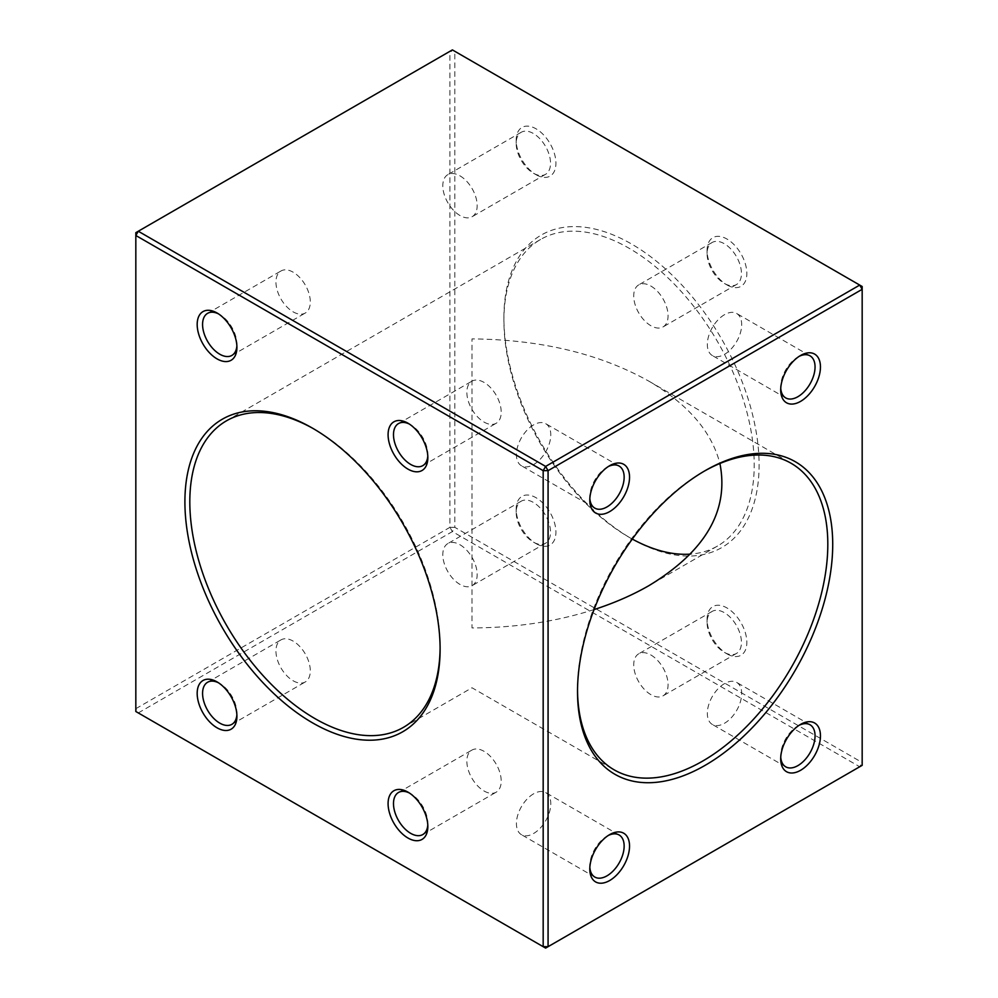<?xml version="1.0" encoding="UTF-8"?>
<svg xmlns="http://www.w3.org/2000/svg" width="998" height="998" viewBox="0 0 998 998"><rect width="100%" height="100%" fill="white"/><g stroke="black" fill="none" stroke-linecap="round" stroke-linejoin="round"><path stroke-width="0.75" stroke-dasharray="4.99 3.74" d="M726.956 653.852A28.106 16.23 -120 0 0 746.841 642.375A28.106 16.23 -120 0 0 726.956 607.944A28.106 16.23 -120 0 0 707.083 619.421A28.106 16.23 -120 0 0 726.956 653.852L724.261 652.293A24.289 14.022 60 0 1 707.083 622.54A24.289 14.022 60 0 1 712.11 611.425A24.289 14.022 60 0 1 736.412 625.447A24.289 14.022 60 0 1 736.412 653.49A24.289 14.022 60 0 1 724.261 652.293L726.956 653.852M536.051 543.623A28.106 16.23 -120 0 0 555.923 532.159A28.106 16.23 -120 0 0 536.051 497.728A28.106 16.23 -120 0 0 516.178 509.205A28.106 16.23 -120 0 0 536.051 543.623L533.356 542.076A24.289 14.022 60 0 1 516.178 512.323A24.289 14.022 60 0 1 521.206 501.196A24.289 14.022 60 0 1 545.494 515.23A24.289 14.022 60 0 1 545.494 543.274A24.289 14.022 60 0 1 533.356 542.076L536.051 543.623M536.051 174.712A28.106 16.23 -120 0 0 555.923 163.235A28.106 16.23 -120 0 0 536.051 128.817A28.106 16.23 -120 0 0 516.178 140.281A28.106 16.23 -120 0 0 536.051 174.712L533.356 173.153A24.289 14.022 60 0 1 516.178 143.4A24.289 14.022 60 0 1 521.206 132.285A24.289 14.022 60 0 1 545.494 146.307A24.289 14.022 60 0 1 545.494 174.363A24.289 14.022 60 0 1 533.356 173.153L536.051 174.712M726.956 284.929A28.106 16.23 -120 0 0 746.841 273.452A28.106 16.23 -120 0 0 726.956 239.033A28.106 16.23 -120 0 0 707.083 250.51A28.106 16.23 -120 0 0 726.956 284.929L724.261 283.37A24.289 14.022 60 0 1 707.083 253.629A24.289 14.022 60 0 1 712.11 242.502A24.289 14.022 60 0 1 736.412 256.523A24.289 14.022 60 0 1 736.412 284.58A24.289 14.022 60 0 1 724.261 283.37L726.956 284.929M632.295 539.07A176.983 102.183 60 0 1 629.052 537.248L631.509 538.671A180.451 104.191 -120 0 0 759.104 464.993A180.451 104.191 -120 0 0 631.509 243.986A180.451 104.191 -120 0 0 503.903 317.663A180.451 104.191 -120 0 0 631.509 538.671L629.052 537.248A176.983 102.183 60 0 1 503.903 320.495A176.983 102.183 60 0 1 540.567 239.47A176.983 102.183 60 0 1 717.55 341.653A176.983 102.183 60 0 1 717.55 546.018A176.983 102.183 60 0 1 690.292 554.127M862.172 286.488L862.172 762.509L454.826 527.343L454.826 51.322L862.172 286.488M703.889 471.38A176.983 102.183 120 0 0 702.667 472.079A176.983 102.183 120 0 0 577.518 688.845A176.983 102.183 120 0 0 577.53 690.242M594.059 609.578C556.073 621.679 515.392 627.792 472.004 627.917L472.004 338.908C540.667 339.557 599.661 353.666 648.987 381.236C688.046 404.227 711.686 431.647 719.907 463.509M135.828 232.659L449.923 51.322L449.923 527.343L135.828 708.68L135.828 232.659M138.285 712.921L452.381 531.585L859.715 766.763L545.619 948.1L135.828 711.512L135.828 708.68L138.285 712.921M449.923 51.322L452.381 49.9L454.826 51.322L449.923 51.322M449.923 527.343L454.826 527.343L452.381 531.585L449.923 527.343M862.172 765.341L859.715 766.763L862.172 762.509L862.172 765.341M533.593 424.899A24.289 14.022 120 0 0 517.725 446.306A24.289 14.022 120 0 0 521.455 465.779A24.289 14.022 120 0 0 533.593 464.569A24.289 14.022 120 0 0 549.474 443.162A24.289 14.022 120 0 0 545.744 423.701A24.289 14.022 120 0 0 533.593 424.899M608.269 466.565A24.289 14.022 120 0 0 606.971 467.264A24.289 14.022 120 0 0 589.793 497.016A24.289 14.022 120 0 0 589.843 498.489M724.511 314.682A24.289 14.022 120 0 0 708.642 336.089A24.289 14.022 120 0 0 712.36 355.55A24.289 14.022 120 0 0 724.511 354.352A24.289 14.022 120 0 0 740.379 332.945A24.289 14.022 120 0 0 736.649 313.484A24.289 14.022 120 0 0 724.511 314.682M799.173 356.348A24.289 14.022 120 0 0 797.876 357.047A24.289 14.022 120 0 0 780.698 386.8A24.289 14.022 120 0 0 780.748 388.272M724.511 683.605A24.289 14.022 120 0 0 708.642 705A24.289 14.022 120 0 0 712.36 724.473A24.289 14.022 120 0 0 724.511 723.263A24.289 14.022 120 0 0 740.379 701.856A24.289 14.022 120 0 0 736.649 682.395A24.289 14.022 120 0 0 724.511 683.605M799.173 725.272A24.289 14.022 120 0 0 797.876 725.958A24.289 14.022 120 0 0 780.698 755.711A24.289 14.022 120 0 0 780.748 757.183M533.593 793.822A24.289 14.022 120 0 0 517.725 815.229A24.289 14.022 120 0 0 521.455 834.69A24.289 14.022 120 0 0 533.593 833.492A24.289 14.022 120 0 0 549.474 812.085A24.289 14.022 120 0 0 545.744 792.612A24.289 14.022 120 0 0 533.593 793.822M608.269 835.488A24.289 14.022 120 0 0 606.971 836.174A24.289 14.022 120 0 0 589.793 865.927A24.289 14.022 120 0 0 589.843 867.399M440.106 647.739A176.983 102.183 -120 0 0 440.106 646.342A176.983 102.183 -120 0 0 314.969 429.577A176.983 102.183 -120 0 0 313.746 428.878M293.125 680.761A24.289 14.022 -120 0 0 305.263 681.971A24.289 14.022 -120 0 0 308.993 662.51A24.289 14.022 -120 0 0 293.125 641.103A24.289 14.022 -120 0 0 280.974 639.893A24.289 14.022 -120 0 0 277.257 659.366A24.289 14.022 -120 0 0 293.125 680.761M236.875 714.68A24.289 14.022 -120 0 0 236.925 713.208A24.289 14.022 -120 0 0 219.76 683.455A24.289 14.022 -120 0 0 218.45 682.769M293.125 311.85A24.289 14.022 -120 0 0 305.263 313.048A24.289 14.022 -120 0 0 308.993 293.587A24.289 14.022 -120 0 0 293.125 272.18A24.289 14.022 -120 0 0 280.974 270.982A24.289 14.022 -120 0 0 277.257 290.443A24.289 14.022 -120 0 0 293.125 311.85M236.875 345.77A24.289 14.022 -120 0 0 236.925 344.298A24.289 14.022 -120 0 0 219.76 314.545A24.289 14.022 -120 0 0 218.45 313.846M484.03 790.99A24.289 14.022 -120 0 0 496.181 792.187A24.289 14.022 -120 0 0 499.898 772.726A24.289 14.022 -120 0 0 484.03 751.319A24.289 14.022 -120 0 0 471.892 750.109A24.289 14.022 -120 0 0 468.162 769.583A24.289 14.022 -120 0 0 484.03 790.99M427.793 824.897A24.289 14.022 -120 0 0 427.843 823.425A24.289 14.022 -120 0 0 410.665 793.672A24.289 14.022 -120 0 0 409.367 792.986M484.03 422.067A24.289 14.022 -120 0 0 496.181 423.277A24.289 14.022 -120 0 0 499.898 403.803A24.289 14.022 -120 0 0 484.03 382.396A24.289 14.022 -120 0 0 471.892 381.199A24.289 14.022 -120 0 0 468.162 400.66A24.289 14.022 -120 0 0 484.03 422.067M427.793 455.986A24.289 14.022 -120 0 0 427.843 454.514A24.289 14.022 -120 0 0 410.665 424.761A24.289 14.022 -120 0 0 409.367 424.063M650.896 286.064A24.289 14.022 60 0 1 666.764 307.471A24.289 14.022 60 0 1 663.034 326.932A24.289 14.022 60 0 1 650.896 325.735A24.289 14.022 60 0 1 635.027 304.328A24.289 14.022 60 0 1 638.745 284.867A24.289 14.022 60 0 1 650.896 286.064M459.978 175.848A24.289 14.022 60 0 1 475.859 197.255A24.289 14.022 60 0 1 472.129 216.716A24.289 14.022 60 0 1 459.978 215.518A24.289 14.022 60 0 1 444.11 194.111A24.289 14.022 60 0 1 447.84 174.638A24.289 14.022 60 0 1 459.978 175.848M459.978 544.758A24.289 14.022 60 0 1 475.859 566.165A24.289 14.022 60 0 1 472.129 585.639A24.289 14.022 60 0 1 459.978 584.429A24.289 14.022 60 0 1 444.11 563.022A24.289 14.022 60 0 1 447.84 543.561A24.289 14.022 60 0 1 459.978 544.758M650.896 654.987A24.289 14.022 60 0 1 666.764 676.382A24.289 14.022 60 0 1 663.034 695.856A24.289 14.022 60 0 1 650.896 694.645A24.289 14.022 60 0 1 635.027 673.238A24.289 14.022 60 0 1 638.745 653.777A24.289 14.022 60 0 1 650.896 654.987M403.454 727.355L472.004 687.772L614.182 769.857M648.987 381.236L791.165 463.309M577.518 688.845L577.518 691.676M702.667 472.079L705.124 470.669M619.109 466.054L545.744 423.701M594.82 508.132L521.455 465.779M589.793 497.016L589.793 500.135M606.971 467.264L609.666 465.704M810.027 355.837L736.649 313.484M785.725 397.915L712.36 355.55M780.698 386.8L780.698 389.906M797.876 357.047L800.571 355.488M810.027 724.76L736.649 682.395M785.725 766.826L712.36 724.473M780.698 755.711L780.698 758.829M797.876 725.958L800.571 724.398M619.109 834.977L545.744 792.612M594.82 877.055L521.455 834.69M589.793 865.927L589.793 869.046M606.971 836.174L609.666 834.615M540.567 239.47L226.471 420.819M717.55 546.018L648.987 585.601M314.969 429.577L312.511 428.167M440.106 646.342L440.106 649.174M231.898 724.323L305.263 681.971M207.609 682.258L280.974 639.893M219.76 683.455L217.053 681.896M236.925 713.208L236.925 716.327M231.898 355.413L305.263 313.048M207.609 313.335L280.974 270.982M219.76 314.545L217.053 312.985M236.925 344.298L236.925 347.404M422.803 834.553L496.181 792.187M398.514 792.474L471.892 750.109M410.665 793.672L407.957 792.125M427.843 823.425L427.843 826.544M422.803 465.629L496.181 423.277M398.514 423.564L471.892 381.199M410.665 424.761L407.957 423.202M427.843 454.514L427.843 457.633M503.903 320.495L503.903 317.663M712.11 242.502L638.745 284.867M736.412 284.58L663.034 326.932M707.083 253.629L707.083 250.51M521.206 132.285L447.84 174.638M545.494 174.363L472.129 216.716M516.178 143.4L516.178 140.281M521.206 501.196L447.84 543.561M545.494 543.274L472.129 585.639M516.178 512.323L516.178 509.205M712.11 611.425L638.745 653.777M736.412 653.49L663.034 695.856M707.083 622.54L707.083 619.421"/><path stroke-width="1.5" d="M577.53 690.242A176.983 102.183 120 0 0 614.182 769.857A176.983 102.183 120 0 0 702.667 761.087A176.983 102.183 120 0 0 818.285 605.137A176.983 102.183 120 0 0 791.165 463.309A176.983 102.183 120 0 0 703.889 471.38M719.907 463.509C729.189 510.577 705.549 551.27 648.987 585.601C632.582 595.045 614.281 603.042 594.059 609.578M609.666 880.523A28.106 16.23 -60 0 1 589.793 869.046A28.106 16.23 -60 0 1 609.666 834.615A28.106 16.23 -60 0 1 629.538 846.092A28.106 16.23 -60 0 1 609.666 880.523M800.571 770.306A28.106 16.23 -60 0 1 780.698 758.829A28.106 16.23 -60 0 1 800.571 724.398A28.106 16.23 -60 0 1 820.456 735.875A28.106 16.23 -60 0 1 800.571 770.306M800.571 401.383A28.106 16.23 -60 0 1 780.698 389.906A28.106 16.23 -60 0 1 800.571 355.488A28.106 16.23 -60 0 1 820.456 366.965A28.106 16.23 -60 0 1 800.571 401.383M609.666 511.612A28.106 16.23 -60 0 1 589.793 500.135A28.106 16.23 -60 0 1 609.666 465.704A28.106 16.23 -60 0 1 629.538 477.181A28.106 16.23 -60 0 1 609.666 511.612M705.124 765.341A180.451 104.191 -60 0 1 577.518 691.676A180.451 104.191 -60 0 1 705.124 470.669A180.451 104.191 -60 0 1 832.719 544.334A180.451 104.191 -60 0 1 705.124 765.341M548.077 470.657L548.077 946.678L862.172 765.341L862.172 289.32L548.077 470.657L543.174 470.657L135.828 235.491L135.828 711.512L543.174 946.678L543.174 470.657L545.619 466.415L859.715 285.079L452.381 49.9L138.285 231.237L545.619 466.415L548.077 470.657M407.957 469.11A28.106 16.23 60 0 1 388.085 434.679A28.106 16.23 60 0 1 407.957 423.202A28.106 16.23 60 0 1 427.843 457.633A28.106 16.23 60 0 1 407.957 469.11M407.957 838.021A28.106 16.23 60 0 1 388.085 803.59A28.106 16.23 60 0 1 407.957 792.125A28.106 16.23 60 0 1 427.843 826.544A28.106 16.23 60 0 1 407.957 838.021M217.053 358.881A28.106 16.23 60 0 1 197.18 324.462A28.106 16.23 60 0 1 217.053 312.985A28.106 16.23 60 0 1 236.925 347.404A28.106 16.23 60 0 1 217.053 358.881M217.053 727.804A28.106 16.23 60 0 1 197.18 693.373A28.106 16.23 60 0 1 217.053 681.896A28.106 16.23 60 0 1 236.925 716.327A28.106 16.23 60 0 1 217.053 727.804M312.511 722.839A180.451 104.191 60 0 1 184.904 501.832A180.451 104.191 60 0 1 312.511 428.167A180.451 104.191 60 0 1 440.106 649.174A180.451 104.191 60 0 1 312.511 722.839M135.828 235.491L138.285 231.237L135.828 232.659L135.828 235.491M543.174 946.678L545.619 948.1L548.077 946.678L543.174 946.678M859.715 285.079L862.172 289.32L862.172 286.488L859.715 285.079M589.843 498.489A24.289 14.022 120 0 0 594.82 508.132A24.289 14.022 120 0 0 606.971 506.934A24.289 14.022 120 0 0 622.839 485.527A24.289 14.022 120 0 0 619.109 466.054A24.289 14.022 120 0 0 608.269 466.565M780.748 388.272A24.289 14.022 120 0 0 785.725 397.915A24.289 14.022 120 0 0 797.876 396.717A24.289 14.022 120 0 0 813.744 375.31A24.289 14.022 120 0 0 810.027 355.837A24.289 14.022 120 0 0 799.173 356.348M780.748 757.183A24.289 14.022 120 0 0 785.725 766.826A24.289 14.022 120 0 0 797.876 765.628A24.289 14.022 120 0 0 813.744 744.221A24.289 14.022 120 0 0 810.027 724.76A24.289 14.022 120 0 0 799.173 725.272M589.843 867.399A24.289 14.022 120 0 0 594.82 877.055A24.289 14.022 120 0 0 606.971 875.845A24.289 14.022 120 0 0 622.839 854.438A24.289 14.022 120 0 0 619.109 834.977A24.289 14.022 120 0 0 608.269 835.488M690.292 554.127A176.983 102.183 60 0 1 632.295 539.07M313.746 428.878A176.983 102.183 -120 0 0 226.471 420.819A176.983 102.183 -120 0 0 199.338 562.635A176.983 102.183 -120 0 0 314.956 718.597A176.983 102.183 -120 0 0 403.454 727.355A176.983 102.183 -120 0 0 440.106 647.739M218.45 682.769A24.289 14.022 -120 0 0 207.609 682.258A24.289 14.022 -120 0 0 203.879 701.719A24.289 14.022 -120 0 0 219.76 723.126A24.289 14.022 -120 0 0 231.898 724.323A24.289 14.022 -120 0 0 236.875 714.68M218.45 313.846A24.289 14.022 -120 0 0 207.609 313.335A24.289 14.022 -120 0 0 203.879 332.808A24.289 14.022 -120 0 0 219.76 354.215A24.289 14.022 -120 0 0 231.898 355.413A24.289 14.022 -120 0 0 236.875 345.77M409.367 792.986A24.289 14.022 -120 0 0 398.514 792.474A24.289 14.022 -120 0 0 394.796 811.935A24.289 14.022 -120 0 0 410.665 833.342A24.289 14.022 -120 0 0 422.803 834.553A24.289 14.022 -120 0 0 427.793 824.897M409.367 424.063A24.289 14.022 -120 0 0 398.514 423.564A24.289 14.022 -120 0 0 394.796 443.025A24.289 14.022 -120 0 0 410.665 464.432A24.289 14.022 -120 0 0 422.803 465.629A24.289 14.022 -120 0 0 427.793 455.986"/></g></svg>
